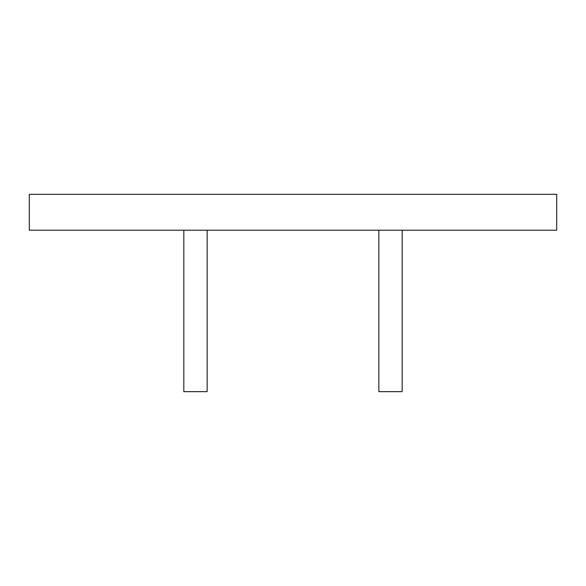 <?xml version="1.0" encoding="UTF-8"?>
<svg xmlns="http://www.w3.org/2000/svg" width="586" height="586" viewBox="0 0 586 586"><rect width="100%" height="100%" fill="white"/><g stroke="black" fill="none" stroke-linecap="round" stroke-linejoin="round"><path stroke-width="0.88" d="M402.172 230.217L402.172 391.66L378.856 391.66L378.856 230.217M207.144 230.217L207.144 391.66L183.828 391.66L183.828 230.217M556.7 194.34L29.3 194.34L29.3 230.217L556.7 230.217L556.7 194.34"/></g></svg>
